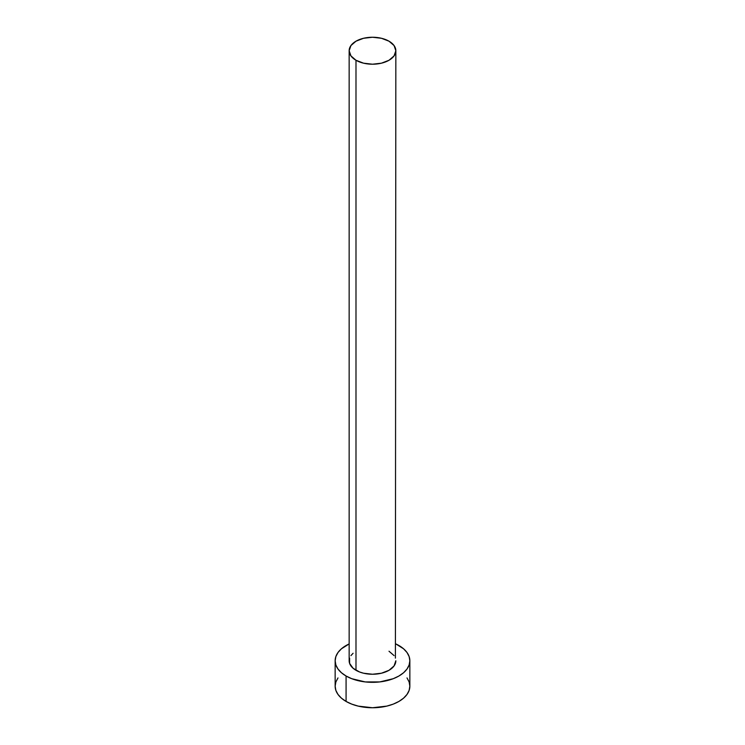 <?xml version="1.0" encoding="UTF-8"?>
<svg xmlns="http://www.w3.org/2000/svg" width="745" height="745" viewBox="0 0 745 745"><rect width="100%" height="100%" fill="white"/><g stroke="black" fill="none" stroke-linecap="round" stroke-linejoin="round"><path stroke-width="1.12" d="M349.154 50.725L350.932 55.884L355.989 60.261L363.569 63.185L372.5 64.21L381.431 63.185L389.011 60.261L394.068 55.884L395.846 50.725L394.068 45.575L389.011 41.199L381.431 38.274L372.5 37.25L363.569 38.274L355.989 41.199L350.932 45.575L349.154 50.725L349.154 660.768A23.346 13.475 0 0 0 355.989 670.295L355.989 60.261A23.346 13.475 180 0 1 349.154 50.725A23.346 13.475 180 0 1 363.569 38.274A23.346 13.475 180 0 1 389.011 41.199A23.346 13.475 180 0 1 395.846 50.725A23.346 13.475 180 0 1 381.431 63.185A23.346 13.475 180 0 1 355.989 60.261L355.989 670.295A23.346 13.475 0 0 0 381.431 673.219A23.346 13.475 0 0 0 395.846 660.768L394.068 665.918L389.011 670.295L381.431 673.219L372.5 674.244L363.569 673.219L359.528 671.971L353.083 668.256L349.601 663.395L349.601 658.133M337.988 677.931L335.865 681.973L335.148 686.182A37.352 21.568 0 0 0 346.08 701.436L346.08 676.013L351.742 678.695L365.208 681.917L379.792 681.917L393.258 678.695L398.92 676.013L403.557 672.744L407.012 669.019L409.135 664.968L409.852 660.768L409.135 656.559L407.012 652.508L403.557 648.783L395.846 643.931A37.352 21.568 180 0 1 398.92 645.515A37.352 21.568 180 0 1 409.852 660.768A37.352 21.568 180 0 1 386.795 680.688A37.352 21.568 180 0 1 346.08 676.013L346.08 701.436A37.352 21.568 0 0 0 386.795 706.111A37.352 21.568 0 0 0 409.852 686.182L409.135 681.973L407.012 677.931M346.08 676.013A37.352 21.568 180 0 1 335.148 660.768A37.352 21.568 180 0 1 349.154 643.931L341.443 648.783L337.988 652.508L335.865 656.559L335.148 660.768L335.865 664.968L337.988 669.019L341.443 672.744L346.08 676.013M350.932 655.609L353.083 653.272M389.011 651.232L394.068 655.609M395.399 658.133L395.846 50.725M335.148 660.768L335.148 686.182L335.865 690.392L337.988 694.433L341.443 698.167L346.08 701.436L351.742 704.118L358.205 706.111L372.5 707.75L386.795 706.111L393.258 704.118L398.92 701.436L403.557 698.167L407.012 694.433L409.135 690.392L409.852 686.182L409.852 660.768"/></g></svg>
